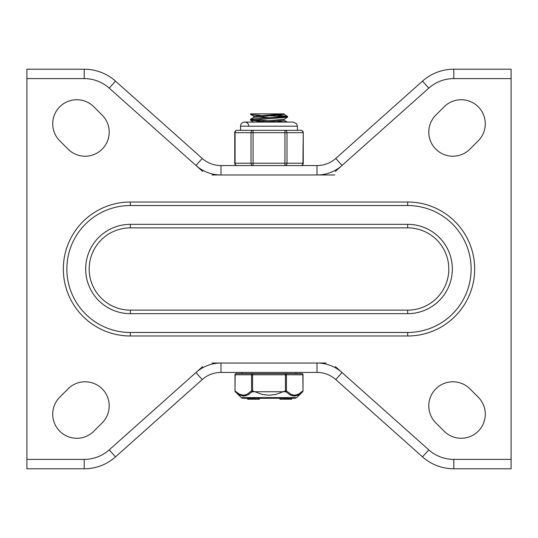 <?xml version="1.0" encoding="UTF-8"?>
<svg xmlns="http://www.w3.org/2000/svg" width="538" height="538" viewBox="0 0 538 538"><rect width="100%" height="100%" fill="white"/><g stroke="black" fill="none" stroke-linecap="round" stroke-linejoin="round"><path stroke-width="0.81" d="M202.644 366.593L109.227 449.855A37.606 37.606 0 0 1 84.204 459.391L26.9 459.391L26.9 468.793L84.204 468.793A47.008 47.008 0 0 0 115.488 456.876L202.214 379.572A28.205 28.205 0 0 1 220.984 372.424L317.016 372.424A28.205 28.205 0 0 1 335.786 379.572L422.512 456.876A47.008 47.008 0 0 0 453.796 468.793L511.1 468.793L511.1 459.391L453.796 459.391A37.606 37.606 0 0 1 428.773 449.855L422.512 456.876A47.008 47.008 0 0 0 453.796 468.793L453.796 459.391M428.773 449.855L335.356 366.593M325.974 363.022L317.016 363.022L317.016 372.424A28.205 28.205 0 0 1 335.786 379.572L342.04 372.552A37.606 37.606 0 0 0 317.016 363.022L212.026 363.022M288.388 165.576L284.945 165.576A2.354 2.038 -90 0 0 286.983 163.229L286.983 132.671A2.354 2.038 -90 0 0 284.945 130.324L284.945 165.576L300.89 165.576A2.354 2.354 0 0 0 303.244 163.229L303.244 132.671L302.928 163.229A2.354 2.038 90 0 1 300.89 165.576M248.785 126.208A4.116 4.116 0 0 0 244.676 122.092A4.116 4.116 0 0 0 240.56 126.208L297.44 126.208L297.44 130.324L300.89 130.324L253.055 130.324A2.354 2.038 90 0 0 251.017 132.671L251.017 163.229A2.354 2.038 90 0 0 253.055 165.576L249.612 165.576M26.9 459.391L26.9 69.207L84.204 69.207A47.008 47.008 0 0 1 115.488 81.124L202.214 158.428A28.205 28.205 0 0 0 220.984 165.576L317.016 165.576A28.205 28.205 0 0 0 335.786 158.428L422.512 81.124A47.008 47.008 0 0 1 453.796 69.207L511.1 69.207L511.1 459.391M428.773 88.145L422.512 81.124A47.008 47.008 0 0 1 453.796 69.207L453.796 78.609A37.606 37.606 0 0 0 428.773 88.145L335.356 171.407M325.974 174.978L212.026 174.978M202.644 171.407L109.227 88.145L115.488 81.124A47.008 47.008 0 0 0 84.204 69.207L84.204 78.609L26.9 78.609M469.923 149.161A24.096 24.096 0 0 1 435.847 149.161A24.096 24.096 0 0 1 435.847 115.092L444.159 106.78A24.096 24.096 0 0 1 478.228 106.78A24.096 24.096 0 0 1 478.228 140.848L469.923 149.161M59.772 140.848A24.096 24.096 0 0 1 59.772 106.78A24.096 24.096 0 0 1 93.841 106.78L102.153 115.092A24.096 24.096 0 0 1 102.153 149.161A24.096 24.096 0 0 1 68.077 149.161L59.772 140.848M93.841 431.22A24.096 24.096 0 0 1 59.772 431.22A24.096 24.096 0 0 1 59.772 397.152L68.077 388.84A24.096 24.096 0 0 1 102.153 388.84A24.096 24.096 0 0 1 102.153 422.908L93.841 431.22M435.847 422.908A24.096 24.096 0 0 1 435.847 388.84A24.096 24.096 0 0 1 469.923 388.84L478.228 397.152A24.096 24.096 0 0 1 478.228 431.22A24.096 24.096 0 0 1 444.159 431.22L435.847 422.908M130.324 224.339A44.661 44.661 0 0 0 85.663 269A44.661 44.661 0 0 0 130.324 313.661L407.676 313.661A44.661 44.661 0 0 0 452.337 269A44.661 44.661 0 0 0 407.676 224.339L130.324 224.339L130.324 227.863L407.676 227.863A41.137 41.137 0 0 1 448.813 269A41.137 41.137 0 0 1 407.676 310.137L130.324 310.137A41.137 41.137 0 0 1 89.187 269A41.137 41.137 0 0 1 130.324 227.863M130.324 202.012A66.988 66.988 0 0 0 63.329 269A66.988 66.988 0 0 0 130.324 335.988L130.324 332.464L407.676 332.464A63.464 63.464 0 0 0 471.14 269A63.464 63.464 0 0 0 407.676 205.536L130.324 205.536A63.464 63.464 0 0 0 66.86 269A63.464 63.464 0 0 0 130.324 332.464L407.676 332.464L407.676 335.988A66.988 66.988 0 0 0 474.671 269A66.988 66.988 0 0 0 407.676 202.012L130.324 202.012L130.324 205.536L407.676 205.536L407.676 202.012M334.811 174.978L317.016 174.978L317.016 165.576A28.205 28.205 0 0 0 335.786 158.428L342.04 165.448A37.606 37.606 0 0 1 317.016 174.978M277.534 115.354L287.406 116.295L286.619 116.665L256.545 118.535L250.513 119.355M252.456 119.745L267.682 120.714M277.568 121.232L287.238 122.092M277.588 122.092L270.318 121.709M260.439 121.191L250.5 120.176L287.474 117.237M250.567 119.241L253.923 117.297L284.138 114.446M260.466 115.32L252.504 114.742L250.54 114.298L252.409 113.868L284.151 113.868L253.875 116.228M264.178 122.092L284.151 120.277M253.842 122.092L284.051 119.275L287.4 117.324M270.325 117.775L256.66 116.807M285.57 116.807L270.325 115.838M252.436 113.868L250.513 113.868L252.436 113.868M238.516 394.367L235.335 391.751L239.491 394.953L243.633 396.076L247.675 395.053L252.167 391.751A1.177 0.915 45.5 0 1 251.562 390.911L252.578 390.911L252.578 374.771L285.422 374.771L285.422 390.911L286.438 390.911L286.438 374.771L302.86 374.771A1.177 1.015 -90 0 0 301.838 373.594L236.162 373.594A1.177 1.015 90 0 0 235.14 374.771L251.562 374.771L251.562 390.911L246.834 394.415L243.304 395.242L239.275 394.112L234.985 390.911L235.14 374.771M285.422 373.594A1.177 1.015 90 0 1 286.438 374.771L285.422 374.771L285.422 373.594L296.028 373.594L296.028 372.424M241.286 397.602A2.354 2.354 0 0 0 242.934 398.275L295.066 398.275L296.714 397.602L241.286 397.602L235.335 391.751A1.177 0.915 -45.5 0 1 235.14 390.911M279.942 398.275L279.942 399.216L285.409 399.216L285.409 398.275L291.697 398.275L291.697 399.216L288.677 399.216L288.677 398.275M302.86 374.771L303.015 390.911A1.177 1.177 0 0 1 302.665 391.751A1.177 0.915 45.5 0 0 302.86 390.911L298.724 394.112L294.696 395.242L291.166 394.415L286.438 390.911A1.177 0.915 -45.5 0 1 285.833 391.751L290.695 395.228L294.616 396.076L298.509 394.953L302.665 391.751L296.714 397.602M285.422 390.911L285.833 391.751L252.167 391.751L252.578 390.911L262.208 394.455L269 395.242L275.792 394.455L285.422 390.911M297.783 395.302L294.367 396.076L291.3 395.484M249.323 394.078L248.26 394.744M245.422 395.874L242.625 396.008L239.491 394.953M247.648 398.275L247.648 399.216L259.397 399.216L259.397 398.275M249.134 398.275L249.134 399.216L249.619 399.216L249.619 398.275M254.709 398.275L254.709 399.216M253.68 398.275L253.68 399.216M248.26 398.275L248.26 399.216M285.409 398.275L285.409 399.216L288.677 399.216M285.079 399.216L285.079 398.275M285.248 399.216L285.248 398.275M303.244 132.671A2.354 2.354 0 0 0 300.89 130.324A2.354 2.038 90 0 1 302.928 132.671L253.055 132.671L253.055 130.324L248.475 130.324L253.055 130.324M247.843 165.576L253.055 165.576L253.055 163.229L234.756 163.229A2.354 2.354 0 0 0 237.11 165.576A2.354 2.038 -90 0 1 235.072 163.229L235.072 132.671A2.354 2.038 -90 0 1 237.11 130.324L240.56 130.324L240.56 126.208M303.244 163.229L253.055 163.229L253.055 132.671L234.756 132.671A2.354 2.354 0 0 1 237.11 130.324L248.408 130.324M284.945 130.324L289.558 130.324M295.9 130.337L290.439 130.337M247.561 130.337L242.1 130.337M290.157 165.576L284.945 165.576M202.214 379.572A28.205 28.205 0 0 1 220.984 372.424L220.984 363.022A37.606 37.606 0 0 0 195.96 372.552L202.214 379.572M84.204 459.391L84.204 468.793A47.008 47.008 0 0 0 115.488 456.876L109.227 449.855M202.214 158.428A28.205 28.205 0 0 0 220.984 165.576L220.984 174.978A37.606 37.606 0 0 1 195.96 165.448L202.214 158.428M511.1 78.609L453.796 78.609M130.324 310.137L130.324 313.661M407.676 224.339L407.676 227.863M407.676 313.661L407.676 310.137M130.324 335.988L407.676 335.988M109.227 88.145A37.606 37.606 0 0 0 84.204 78.609M258.516 398.275L258.516 399.216M252.06 398.275L252.06 399.216M287.534 399.216L287.534 398.275M251.562 374.771L252.578 374.771L252.578 373.594A1.177 1.015 -90 0 0 251.562 374.771M250.513 120.176L250.513 119.315M284.151 114.446L284.151 113.868M284.151 120.324L284.151 119.214M253.849 117.338L253.849 116.228M253.963 116.329L250.614 114.386M253.923 122.207L250.567 120.263M287.406 116.295L284.051 114.352M287.453 122.173L284.091 120.23M287.487 117.237L287.487 116.376M250.513 114.298L250.513 113.868M236.162 373.594A1.177 1.177 0 0 0 234.985 374.771L234.985 390.911A1.177 1.177 0 0 0 235.335 391.751M249.666 399.216L249.666 398.275M301.838 373.594A1.177 1.177 0 0 1 303.015 374.771L303.015 390.911M241.972 373.594L241.972 372.424M297.44 126.208L296.62 123.74L293.324 122.092L244.676 122.092M234.756 163.229L234.756 132.671"/></g></svg>
